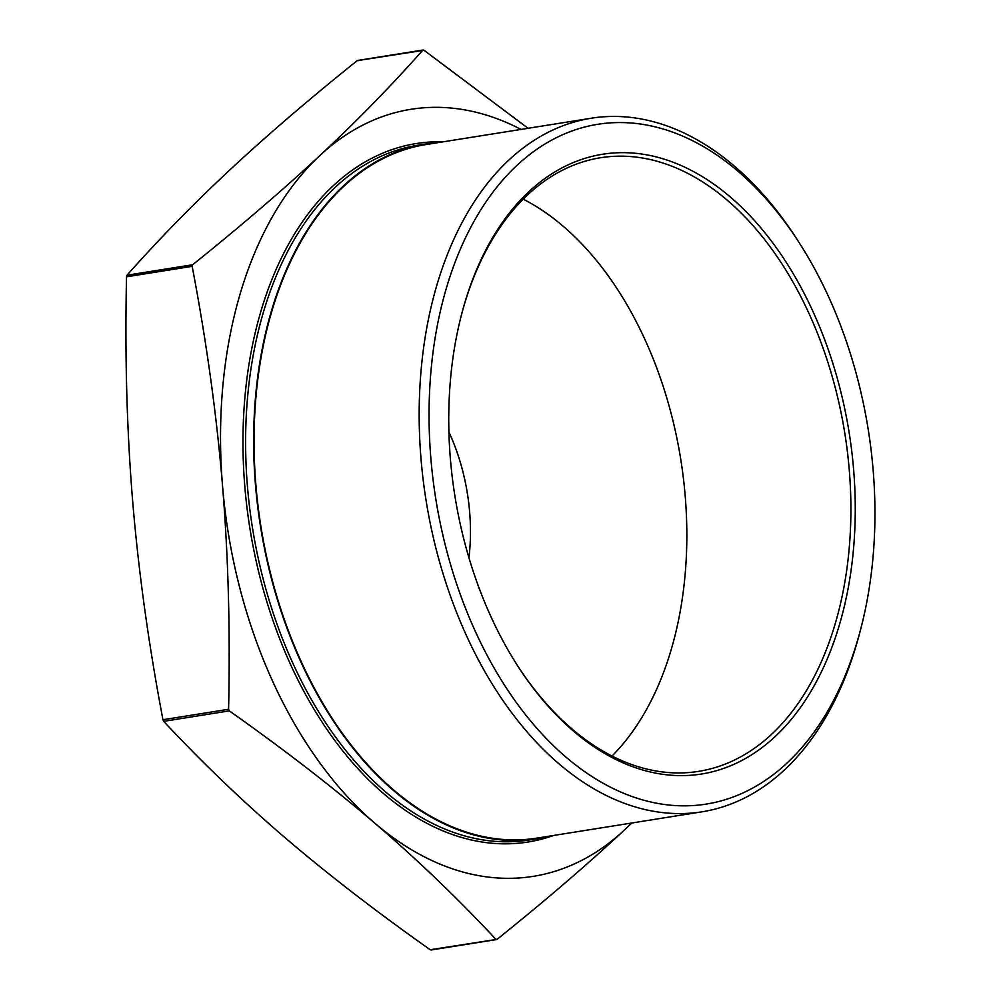<?xml version="1.0" encoding="UTF-8"?>
<svg xmlns="http://www.w3.org/2000/svg" width="1000" height="1000" viewBox="0 0 1000 1000"><rect width="100%" height="100%" fill="white"/><g stroke="black" fill="none" stroke-linecap="round" stroke-linejoin="round"><path stroke-width="1.5" d="M358.338 60.712L357.137 60.675C308.925 99.375 266.525 135.775 229.913 169.875C193.35 203.975 159.05 239.088 127 275.212L126.538 276.8C124.8 355.312 126.812 429.787 132.587 500.2C138.4 570.612 148.512 643.787 162.95 719.725L163.675 721.35C202.075 762.463 242.45 801.175 284.8 837.487C327.2 873.787 375.675 911.213 430.238 949.75L431.438 949.788M521.025 129.412A388.375 247.087 80.9 0 0 319.875 155.55C356.438 121.45 390.737 86.337 422.788 50.213L423.988 50.25L528.075 128.287M357.137 60.675L423.988 50.25M192.638 264.75C240.85 226.05 283.263 189.65 319.875 155.55A388.375 247.087 80.9 0 0 222.537 485.863C216.725 415.462 206.612 342.275 192.175 266.337L192.638 264.75L127 275.212M229.325 710.888L228.588 709.275C230.325 630.75 228.3 556.275 222.537 485.863A388.375 247.087 80.9 0 0 374.762 823.15C332.362 786.85 283.888 749.425 229.325 710.888L163.675 721.35M497.075 939.325L495.875 939.287C457.488 898.175 417.113 859.463 374.762 823.15A388.375 247.087 80.9 0 0 624.3 830.125C587.7 864.225 545.288 900.625 497.075 939.325L430.238 949.75M631.912 822.987L624.3 830.125A388.375 247.087 80.9 0 0 631.55 823.037M439.425 142.413A351.812 223.825 80.9 0 0 426.188 143.9A351.812 223.825 80.9 0 0 260.512 526.55A351.812 223.825 80.9 0 0 536.925 838.75A351.812 223.825 80.9 0 0 549.95 836.05M461.238 315.7A310.7 197.675 -99.1 0 1 600.737 157.713A310.7 197.675 -99.1 0 1 844.837 433.438A310.7 197.675 -99.1 0 1 698.525 771.375A310.7 197.675 -99.1 0 1 516.825 664.562M450.363 458.537A313.812 199.65 80.9 0 0 517.35 665.375A313.812 199.65 80.9 0 0 819.6 675.512A313.812 199.65 80.9 0 0 745.6 211.188A313.812 199.65 80.9 0 0 461.475 314.775A313.812 199.65 80.9 0 0 450.363 458.537M873.162 470.337A344.2 218.988 -99.1 0 1 860.975 628.025A344.2 218.988 -99.1 0 1 549.325 741.637A344.2 218.988 -99.1 0 1 468.175 232.35A344.2 218.988 -99.1 0 1 799.688 243.475A344.2 218.988 -99.1 0 1 873.162 470.337M611.975 756.038A310.7 197.675 80.9 0 0 685.225 496.262A310.7 197.675 80.9 0 0 523.237 199.175M468.963 557.85A157.213 100.025 80.9 0 0 469.65 512.137A157.213 100.025 80.9 0 0 448.913 432.013M799.688 243.475L797.362 239.838A351.188 223.438 80.9 0 0 591.4 118.2A351.188 223.438 80.9 0 0 426.025 500.175A351.188 223.438 80.9 0 0 701.938 811.825A351.188 223.438 80.9 0 0 859.887 632.2L860.975 628.025M591.4 118.2L426.287 144.512A351.188 223.438 80.9 0 0 260.912 526.487A351.188 223.438 80.9 0 0 536.825 838.138L701.938 811.825M126.538 276.8L192.175 266.337M228.588 709.275L162.95 719.725M536.925 838.75L528.875 840.037A351.812 223.825 -99.1 0 1 252.475 527.825A351.812 223.825 -99.1 0 1 418.15 145.175L426.188 143.9M443.125 141.825A353.675 225.012 80.9 0 0 249.875 528.237A353.675 225.012 80.9 0 0 553.65 835.45M423.175 50L357.625 60.45M496.587 939.55L431.05 950"/></g></svg>
